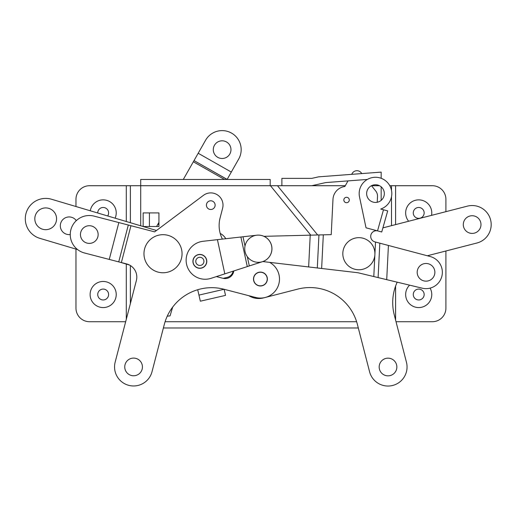 <?xml version="1.0" encoding="UTF-8"?>
<svg xmlns="http://www.w3.org/2000/svg" width="517" height="517" viewBox="0 0 517 517"><rect width="100%" height="100%" fill="white"/><g stroke="black" fill="none" stroke-linecap="round" stroke-linejoin="round"><path stroke-width="0.78" d="M197.429 264.646A4.078 4.078 0 0 1 196.57 258.939A4.078 4.078 0 0 1 202.276 258.08A4.078 4.078 0 0 1 203.136 263.78A4.078 4.078 0 0 1 197.429 264.646M203.892 255.889A6.799 6.799 0 0 1 205.327 265.395A6.799 6.799 0 0 1 195.814 266.837A6.799 6.799 0 0 1 194.379 257.324A6.799 6.799 0 0 1 203.892 255.889M424.153 212.914A5.441 5.441 0 0 0 418.712 207.479A5.441 5.441 0 0 0 413.27 212.914A5.441 5.441 0 0 0 418.712 218.355A5.441 5.441 0 0 0 424.153 212.914M424.153 294.522A5.441 5.441 0 0 0 418.712 289.081A5.441 5.441 0 0 0 413.27 294.522A5.441 5.441 0 0 0 418.712 299.963A5.441 5.441 0 0 0 424.153 294.522M108.609 294.522A5.441 5.441 0 0 0 103.174 289.081A5.441 5.441 0 0 0 97.732 294.522A5.441 5.441 0 0 0 103.174 299.963A5.441 5.441 0 0 0 108.609 294.522M107.678 215.964A5.441 5.441 0 0 0 103.174 207.479A5.441 5.441 0 0 0 97.732 213.004M430.092 288.124A13.054 13.054 0 0 1 418.712 307.576A13.054 13.054 0 0 1 409.613 285.158M408.656 221.25A13.054 13.054 0 0 1 418.712 199.859A13.054 13.054 0 0 1 431.54 215.363M90.113 294.522A13.054 13.054 0 0 0 103.174 307.576A13.054 13.054 0 0 0 116.228 294.522A13.054 13.054 0 0 0 103.174 281.461A13.054 13.054 0 0 0 90.113 294.522M115.123 218.18A13.054 13.054 0 0 0 104.24 199.905A13.054 13.054 0 0 0 90.288 210.787M373.009 185.105L373.009 185.713L379.504 185.713L371.51 185.713L375.743 191.019A8.162 8.162 0 0 1 377.513 196.512L377.223 202.257M310.782 235.151L270.462 185.713L311.809 185.713L325.775 182.572L367.374 179.431M270.462 185.713L89.57 185.713A13.604 13.604 0 0 0 75.967 199.316L75.967 206.522M389.786 185.713L391.511 185.713L391.511 190.476M445.912 211.66L445.912 199.316A13.604 13.604 0 0 0 432.309 185.713L391.511 185.713M125.663 321.723L89.57 321.723A13.604 13.604 0 0 1 75.967 308.119L75.967 249.097M75.967 220.959L75.967 220.145M158.932 212.914L143.157 212.914L143.157 226.517L158.932 226.517L158.932 212.914M197.707 289.733L200.35 301.191L225.528 295.375L224.12 289.274M225.787 238.712A13.604 13.604 0 0 0 220.197 233.432M223.15 278.34L226.976 277.455A8.162 8.162 0 0 0 233.128 271.173M445.912 250.984L445.912 308.119A13.604 13.604 0 0 1 432.309 321.723L396.022 321.723M391.511 196.712L391.511 225.658M130.374 303.608L130.374 265.538M130.374 222.717L130.374 185.713M358.313 327.978L163.385 327.978M140.708 225.793L140.708 179.457L270.191 179.457L270.191 185.713M224.12 289.281L198.942 295.097M149.413 226.517L149.413 212.914M285.966 178.371L281.888 178.371L281.888 185.713M381.171 178.294L381.171 172.116L318.608 176.84L311.809 178.371L294.128 178.371M281.888 178.371L311.809 178.371M345.291 185.713L311.809 185.713M35.266 215.692A10.883 10.883 0 0 0 42.588 229.225A10.883 10.883 0 0 0 56.12 221.903A10.883 10.883 0 0 0 48.798 208.37A10.883 10.883 0 0 0 35.266 215.692M76.329 220.617A8.841 8.841 0 0 0 60.683 223.26A8.841 8.841 0 0 0 70.26 234.556M156.483 230.492L51.513 199.245A20.402 20.402 0 0 0 26.141 212.978A20.402 20.402 0 0 0 39.874 238.35L77.602 249.582M120.287 262.287L129.45 265.014M167.262 316.139A62.563 62.563 0 0 0 170.054 315.887L172.665 307.124M253.711 277.293A6.934 6.934 0 0 1 262.171 272.323A6.934 6.934 0 0 1 267.14 280.783A6.934 6.934 0 0 1 258.681 285.752A6.934 6.934 0 0 1 253.711 277.293M125.036 364.698A8.841 8.841 0 0 1 135.816 358.371A8.841 8.841 0 0 1 142.149 369.151A8.841 8.841 0 0 1 131.363 375.478A8.841 8.841 0 0 1 125.036 364.698M206.561 204.047A4.349 4.349 0 0 1 211.867 200.932A4.349 4.349 0 0 1 214.988 206.238A4.349 4.349 0 0 1 209.676 209.353A4.349 4.349 0 0 1 206.561 204.047M80.742 232.333A8.841 8.841 0 0 1 91.522 226A8.841 8.841 0 0 1 97.855 236.78A8.841 8.841 0 0 1 87.076 243.113A8.841 8.841 0 0 1 80.742 232.333M222.4 239.1A29.921 29.921 0 0 1 220.087 217.961L222.62 208.222A12.24 12.24 0 0 0 203.44 195.342L154.641 231.868L94.088 216.132A19.039 19.039 0 0 0 70.868 229.768A19.039 19.039 0 0 0 84.51 252.987L118.736 261.886L128.313 225.024L118.736 261.886L126.633 263.935A13.604 13.604 0 0 1 136.372 280.524L115.162 362.133A19.039 19.039 0 0 0 128.798 385.352A19.039 19.039 0 0 0 152.017 371.717L164.335 324.327A48.96 48.96 0 0 1 224.042 289.255L255.637 297.469A19.039 19.039 0 0 0 269.622 262.365M200.422 254.448L202.722 255.043M233.781 270.96A8.705 8.705 0 0 1 222.956 278.295L216.403 276.589M264.142 273.344A6.799 6.799 0 0 0 254.732 275.315A6.799 6.799 0 0 0 256.703 284.731A6.799 6.799 0 0 0 266.119 282.76A6.799 6.799 0 0 0 264.142 273.344M345.227 245.258A16.046 16.046 0 0 1 367.328 240.082A16.046 16.046 0 0 1 372.505 262.177A16.046 16.046 0 0 1 350.41 267.36A16.046 16.046 0 0 1 345.227 245.258M271.457 245.103A13.604 13.604 0 0 1 261.957 261.828A13.604 13.604 0 0 1 245.232 252.328A13.604 13.604 0 0 1 254.732 235.603A13.604 13.604 0 0 1 271.457 245.103M217.767 157.336A8.841 8.841 0 0 1 214.445 145.283A8.841 8.841 0 0 1 226.498 141.962A8.841 8.841 0 0 1 229.819 154.021A8.841 8.841 0 0 1 217.767 157.336M183.302 179.457L205.579 140.243A19.039 19.039 0 0 1 231.538 133.095A19.039 19.039 0 0 1 238.692 159.055L227.137 179.399L194.024 160.587L227.099 179.457M156.567 226.517L158.932 222.349M158.932 224.811L157.879 224.21M193.074 262.83A6.934 6.934 0 0 1 198.386 254.584A6.934 6.934 0 0 1 206.632 259.896A6.934 6.934 0 0 1 201.32 268.142A6.934 6.934 0 0 1 193.074 262.83M201.145 241.601A19.039 19.039 0 0 1 203.026 241.29L256.813 235.203A13.604 13.604 0 0 1 262.533 261.654L211.033 278.327A19.039 19.039 0 0 1 186.559 264.232A19.039 19.039 0 0 1 201.145 241.601M224.817 273.861L217.424 239.662M375.93 184.763A8.841 8.841 0 0 0 366.656 193.151A8.841 8.841 0 0 0 375.051 202.418A8.841 8.841 0 0 0 384.318 194.03A8.841 8.841 0 0 0 375.93 184.763M426.467 263.483A8.841 8.841 0 0 0 417.2 271.877A8.841 8.841 0 0 0 425.588 281.145A8.841 8.841 0 0 0 434.862 272.756A8.841 8.841 0 0 0 426.467 263.483M377.791 230.931L381.74 231.978L387.692 210.897L380.725 209.049A16.318 16.318 0 0 0 391.143 188.97A16.318 16.318 0 0 0 371.49 177.77A16.318 16.318 0 0 0 359.522 196.958L366.03 227.816L377.533 230.866L383.485 209.779M262.804 261.563L357.919 272.737L422.215 288.182A16.318 16.318 0 0 0 441.854 276.311A16.318 16.318 0 0 0 430.215 256.535L374.896 241.872A5.661 5.661 0 0 1 376.622 230.75A5.661 5.661 0 0 1 377.526 230.873M346.7 197.281A2.721 2.721 0 0 0 343.844 199.859A2.721 2.721 0 0 0 346.429 202.716A2.721 2.721 0 0 0 349.279 200.131A2.721 2.721 0 0 0 346.7 197.281M361.829 173.576L361.17 172.749A5.441 5.441 0 0 0 352.174 173.473L351.683 174.339M347.999 180.892L344.852 186.508A13.604 13.604 0 0 0 332.98 199.323L331.223 234.64L263.967 236.327M375.516 242.04L373.797 276.55L378.108 277.584L379.821 243.177L384.118 244.321M314.588 235.054L318.95 234.951L317.302 267.968L312.972 267.457M388.422 245.459L386.716 279.652L382.412 278.618M379.452 369.203A8.841 8.841 0 0 0 390.212 375.562A8.841 8.841 0 0 0 396.571 364.795A8.841 8.841 0 0 0 385.811 358.436A8.841 8.841 0 0 0 379.452 369.203M463.581 226.776A8.841 8.841 0 0 0 474.347 233.135A8.841 8.841 0 0 0 480.707 222.375A8.841 8.841 0 0 0 469.94 216.016A8.841 8.841 0 0 0 463.581 226.776M248.767 295.679A19.039 19.039 0 0 0 263.502 297.915L297.753 289.106A48.96 48.96 0 0 1 357.37 324.321L369.571 371.742A19.039 19.039 0 0 0 392.758 385.436A19.039 19.039 0 0 0 406.452 362.255L394.251 314.834A48.96 48.96 0 0 1 397.192 282.172M427.41 255.792A48.96 48.96 0 0 1 429.472 255.217L476.887 243.016A19.039 19.039 0 0 0 490.588 219.828A19.039 19.039 0 0 0 467.4 206.134L382.897 227.874M172.432 237.174A19.039 19.039 0 0 1 179.561 263.14A19.039 19.039 0 0 1 153.594 270.268A19.039 19.039 0 0 1 146.466 244.302A19.039 19.039 0 0 1 172.432 237.174M381.171 200.363L381.171 186.818M277.48 185.713L317.664 234.983M126.29 319.312L126.29 264.077M126.29 221.502L126.29 185.713M165.091 321.723L356.627 321.723M395.589 320.029L395.589 286.082M395.589 224.611L395.589 185.713M109.255 259.418L118.839 222.562M121.366 262.565L130.95 225.709M224.488 179.457L193.352 161.769M231.299 172.064L198.185 153.252M249.31 265.938L247.3 256.652M245.006 246.053L243.003 236.767M247.288 266.591L240.89 237.006M308.643 266.946L310.219 235.164M321.639 268.472L323.312 234.841"/></g></svg>
